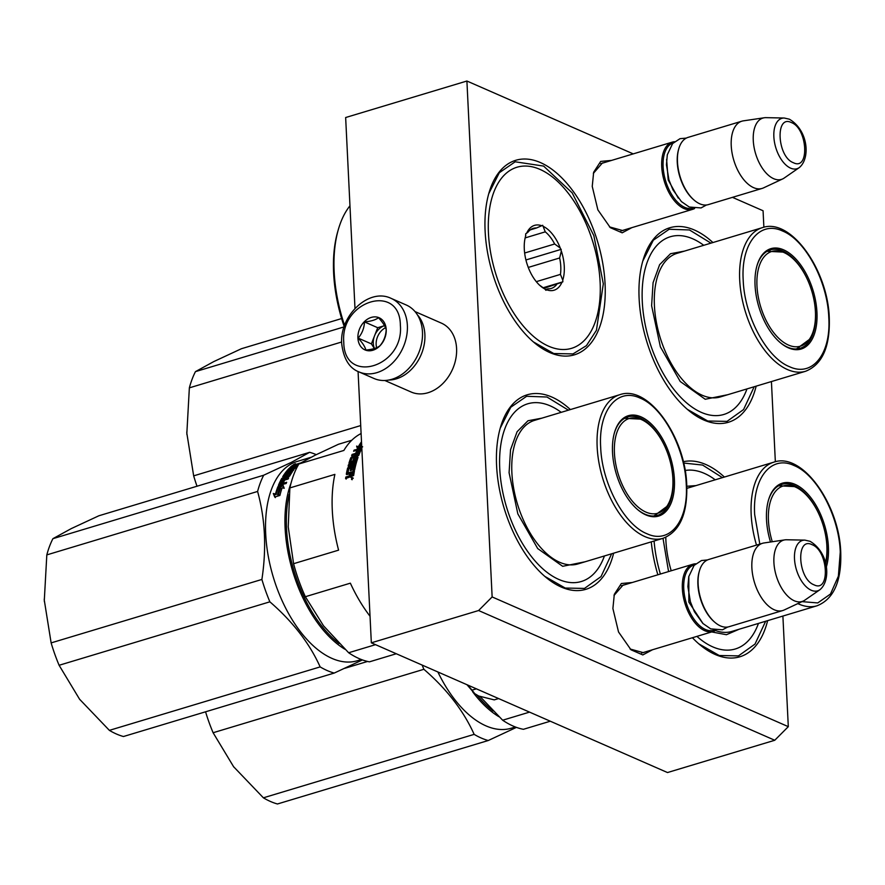 <?xml version="1.0" encoding="UTF-8"?>
<svg xmlns="http://www.w3.org/2000/svg" width="885" height="885" viewBox="0 0 885 885"><rect width="100%" height="100%" fill="white"/><g stroke="black" fill="none" stroke-linecap="round" stroke-linejoin="round"><path stroke-width="1.33" d="M631.868 227.633L622.188 232.821L610.351 227.688L597.873 209.867L592.242 186.414L593.658 172.232L600.694 161.413L611.623 160.395M593.348 173.383L602.364 163.028L604.09 162.663M652.51 649.745L642.831 654.933L630.994 649.8L618.526 631.967L612.896 608.526L614.301 594.333L621.336 583.525L632.277 582.496M613.991 595.483L623.007 585.129L624.733 584.775M358.071 371.49L371.335 642.82L667.5 772.55L774.762 740.258L788.303 726.662L782.893 616.06M633.24 153.879L466.904 81.022L345.648 117.528L354.985 308.411M763.877 227.246L763.069 210.752L732.47 197.355M775.348 461.76L771.421 381.557M371.335 642.82L478.597 610.528L774.762 740.258M466.904 81.022L492.137 596.933L788.303 726.662M478.597 610.528L492.137 596.933M767.627 620.65A101.576 54.87 -106.8 0 1 699.283 644.247A101.576 54.87 -106.8 0 1 692.413 637.731M657.865 574.796A101.576 54.87 -106.8 0 1 651.249 541.863M683.297 461.727A101.576 54.87 -106.8 0 1 724.395 477.037M605.063 283.82A101.576 54.87 -106.8 0 1 533.81 342.274A101.576 54.87 -106.8 0 1 485.124 231.273A101.576 54.87 -106.8 0 1 488.907 193.129A101.576 54.87 -106.8 0 1 553.722 170.661A101.576 54.87 -106.8 0 1 605.063 283.82M613.626 553.191A101.576 54.87 -106.8 0 1 545.282 576.788A101.576 54.87 -106.8 0 1 496.596 465.787A101.576 54.87 -106.8 0 1 500.379 427.632A101.576 54.87 -106.8 0 1 570.394 409.578M756.155 386.148A101.576 54.87 -106.8 0 1 687.822 409.744A101.576 54.87 -106.8 0 1 639.125 298.743A101.576 54.87 -106.8 0 1 642.919 260.599A101.576 54.87 -106.8 0 1 712.923 242.534M644.966 652.013L643.34 652.665L630.098 649.004M624.323 229.912L622.697 230.554L609.455 226.892M754.175 386.745L743.566 409.556L727.005 421.382L707.757 421.006L687.368 409.357M642.753 261.163L653.329 240.189L669.171 229.259L689.492 229.967L710.943 243.132M765.647 621.248L755.027 644.059L738.477 655.885L719.228 655.508L698.84 643.86M683.607 463.032L702.624 465.067L722.414 477.634M500.224 428.207L510.789 407.233L526.63 396.292L546.963 397.011L568.413 410.175M611.646 553.789L601.026 576.6L584.476 588.425L565.227 588.049L544.828 576.4M488.752 193.693L499.317 172.73L515.17 161.789L543.611 166.081L572.175 192.875L593.846 235.609L603.316 283.797L596.435 330.304L586.423 345.648L573.004 353.911L553.756 353.535L533.367 341.898M620.971 230.919L692.579 209.358A35.112 18.972 73.2 0 1 684.061 208.572A35.112 18.972 -106.8 0 1 662.544 173.891A35.112 18.972 -106.8 0 1 672.334 142.12A35.112 18.972 -106.8 0 1 674.503 141.711M692.579 209.358A35.112 18.972 73.2 0 0 694.614 208.506M692.9 208.218A34.106 18.43 73.2 0 1 684.824 207.389A34.106 18.43 -106.8 0 1 663.949 173.88A34.106 18.43 -106.8 0 1 673.231 142.894M693.962 199.977A34.106 18.43 -106.8 0 1 693.619 199.689A34.106 18.43 -106.8 0 1 678.541 149.609A34.106 18.43 -106.8 0 1 678.673 149.167M762.096 188.428L708.332 204.612A35.112 18.972 73.2 0 1 699.825 203.827A35.112 18.972 -106.8 0 1 694.316 200.287A35.112 18.972 -106.8 0 1 678.795 148.724A35.112 18.972 -106.8 0 1 688.099 137.374L741.851 121.19A35.112 18.972 -106.8 0 1 743.311 120.858L764.286 117.76A32.037 17.302 -106.8 0 1 765.934 117.65L784.265 118.026A26.307 14.215 73.2 0 0 774.143 139.963A26.307 14.215 73.2 0 0 790.593 168.139A26.307 14.215 73.2 0 0 799.21 167.652L784.132 178.084A32.037 17.302 73.2 0 1 782.694 178.914L763.489 187.897A35.112 18.972 73.2 0 1 762.096 188.428A35.112 18.972 73.2 0 1 753.577 187.642A35.112 18.972 -106.8 0 1 732.061 152.961A35.112 18.972 -106.8 0 1 741.851 121.19M782.694 178.914A32.037 17.302 73.2 0 1 773.645 178.681A32.037 17.302 -106.8 0 1 753.821 145.815A32.037 17.302 -106.8 0 1 764.286 117.76M641.614 653.03L713.221 631.47A35.112 18.972 73.2 0 1 704.703 630.673A35.112 18.972 -106.8 0 1 683.187 596.003A35.112 18.972 -106.8 0 1 692.977 564.221A35.112 18.972 -106.8 0 1 695.71 563.789M713.221 631.47A35.112 18.972 73.2 0 0 715.733 630.33M714.317 630.076A34.106 18.43 73.2 0 1 705.467 629.5A34.106 18.43 -106.8 0 1 684.47 595.262A34.106 18.43 -106.8 0 1 694.659 564.785M714.604 622.089A34.106 18.43 -106.8 0 1 714.261 621.801A34.106 18.43 -106.8 0 1 699.183 571.71A34.106 18.43 -106.8 0 1 699.316 571.279M782.738 610.539L728.986 626.724A35.112 18.972 73.2 0 1 720.467 625.927A35.112 18.972 -106.8 0 1 714.958 622.387A35.112 18.972 -106.8 0 1 699.438 570.836A35.112 18.972 -106.8 0 1 708.741 559.475L762.494 543.302A35.112 18.972 -106.8 0 1 763.954 542.97L784.929 539.861A32.037 17.302 -106.8 0 1 786.577 539.761L804.908 540.127A26.307 14.215 73.2 0 0 794.785 562.075A26.307 14.215 73.2 0 0 811.246 590.251A26.307 14.215 73.2 0 0 819.853 589.764L804.775 600.196A32.037 17.302 73.2 0 1 803.337 601.015L784.143 610.008A35.112 18.972 73.2 0 1 782.738 610.539A35.112 18.972 73.2 0 1 774.22 609.754A35.112 18.972 -106.8 0 1 752.704 575.073A35.112 18.972 -106.8 0 1 762.494 543.302M803.337 601.015A32.037 17.302 73.2 0 1 794.288 600.782A32.037 17.302 -106.8 0 1 774.464 567.927A32.037 17.302 -106.8 0 1 784.929 539.861M466.959 684.702L474.316 693.254M478.387 695.92L494.228 699.88L498.598 698.564M476.373 688.829L472.004 690.145L474.758 693.652L479.05 696.23M467.811 685.078L472.004 690.145M358.923 371.888L374.034 378.503A40.124 30.676 -66.3 0 0 407.155 370.096A40.124 30.676 -66.3 0 0 422.466 332.019A40.124 30.676 -66.3 0 0 406.237 304.993L391.126 298.378C368.768 287.426 339.254 316 341.721 343.9C343.634 358.879 349.365 368.215 358.923 371.888A40.124 30.676 -66.3 0 0 392.055 363.481A40.124 30.676 -66.3 0 0 407.365 325.403A40.124 30.676 -66.3 0 0 391.126 298.378M343.778 342.351C344.099 385.229 404.18 367.142 400.363 325.315C400.042 282.437 339.951 300.524 343.778 342.351M357.916 338.092A17.556 13.419 -66.3 0 0 372.873 350.25A17.556 13.419 -66.3 0 0 386.214 329.574A17.556 13.419 -66.3 0 0 371.269 317.416A17.556 13.419 -66.3 0 0 357.916 338.092M358.171 338.103C362.562 342.893 365.129 346.876 365.859 350.062C372.364 349.453 377.032 348.048 379.864 345.847C383.802 341.256 385.904 335.869 386.17 329.662C385.44 326.488 382.884 322.494 378.481 317.704C375.649 319.916 370.981 321.321 364.487 321.919C364.211 328.114 362.109 333.512 358.171 338.103L371.39 343.889L374.366 348.513M364.487 321.919L377.707 327.716L371.39 343.889M374.477 348.48A15.045 11.505 -66.3 0 1 373.271 343.325A15.045 11.505 -66.3 0 1 374.543 335.802A15.045 11.505 -66.3 0 1 384.533 325.658L377.707 327.716M376.623 347.694A15.045 11.505 113.7 0 1 376.147 344.586A15.045 11.505 -66.3 0 1 385.528 327.693M415.01 311.575L441.361 323.113A37.624 28.762 113.7 0 1 456.583 348.447A37.624 28.762 113.7 0 1 442.223 384.145A37.624 28.762 113.7 0 1 411.171 392.033L384.82 380.495M417.399 314.839A37.624 28.762 113.7 0 1 424.888 334.574A37.624 28.762 113.7 0 1 388.836 380.03M350.803 475.522L352.341 474.825A112.86 60.976 -106.8 0 1 352.661 472.889L351.168 473.342A112.86 60.976 -106.8 0 0 350.803 475.522L351.389 476.053A111.853 60.434 -106.8 0 1 351.5 475.311M370.041 616.248A112.86 60.976 -106.8 0 1 350.36 583.171L305.358 596.711L323.501 625.783L348.646 652.754A112.86 60.976 73.2 0 0 369.41 661.847L396.292 653.75M375.539 644.656L348.646 652.754M289.882 487.923L334.884 474.382A112.86 60.976 -106.8 0 0 332.295 510.324A112.86 60.976 -106.8 0 0 338.59 550.149L293.588 563.701L288.233 526.863L289.882 487.923A112.86 60.976 -106.8 0 1 298.865 464.005L315.16 455.189L338.446 444.27L351.776 440.254M298.865 464.005L343.867 450.454A112.86 60.976 -106.8 0 1 361.102 433.539M353.215 459.669A105.337 56.905 -106.8 0 1 353.845 460.067M293.588 563.701A112.86 60.976 73.2 0 0 305.358 596.711M561.201 412.344A92.792 50.135 -106.8 0 0 499.748 468.663A92.792 50.135 73.2 0 0 544.828 570.571A92.792 50.135 73.2 0 0 604.433 555.957M625.474 417.842A51.418 27.778 -106.8 0 1 627.443 417.72M637.288 509.317A51.418 27.778 73.2 0 0 657.478 515.369A51.418 27.778 73.2 0 0 673.009 479.438A51.418 27.778 73.2 0 0 670.498 462.667M667.788 453.662A51.418 27.778 73.2 0 0 627.83 416.901A51.418 27.778 73.2 0 0 614.345 433.097M656.703 514.904A51.418 27.778 -106.8 0 1 654.989 515.889M612.52 452.335A52.414 28.32 73.2 0 0 637.642 509.616A52.414 28.32 73.2 0 0 674.414 479.449A52.414 28.32 73.2 0 0 647.92 421.05A52.414 28.32 73.2 0 0 614.467 432.654A52.414 28.32 73.2 0 0 612.52 452.335M600.672 447.146C601.844 483.166 624.058 524.761 646.946 533.732C669.801 544.518 688.619 520.988 686.262 484.637C685.09 448.629 662.876 407.023 639.988 398.051C617.122 387.265 598.315 410.795 600.672 447.146M585.195 561.754L562.683 566.312L537.704 548.556L517.836 513.864L509.085 472.745L510.534 449.746L517.094 431.725L527.98 420.762L541.963 418.14M362.507 446.991L360.394 446.648L360.892 447.434A111.853 60.434 -106.8 0 1 361.113 447.036M360.394 446.648A112.86 60.976 -106.8 0 1 361.644 444.524M361.777 447.213L357.374 448.54L356.633 446.084L357.872 449.303M356.633 446.084L359.011 447.146A111.853 60.434 -106.8 0 1 361.578 443.153M359.011 447.146L357.12 446.881M358.525 446.35A112.86 60.976 -106.8 0 1 361.511 441.77M362.64 446.748L360.748 446.449A112.86 60.976 -106.8 0 1 361.655 444.878M345.836 477.026L346.411 477.546L349.265 476.683L348.679 476.163L345.836 477.026L345.592 478.586L353.657 475.533A112.86 60.976 -106.8 0 1 354.387 471.207L347.971 472.911A112.86 60.976 -106.8 0 1 348.845 468.773L350.88 467.933L351.445 468.53A111.853 60.434 -106.8 0 0 351.024 470.4M357.96 457.545L358.016 457.401A112.86 60.976 -106.8 0 0 354.62 469.99L353.126 470.444A112.86 60.976 -106.8 0 1 353.812 467.269L352.374 467.49A112.86 60.976 -106.8 0 0 351.776 470.167L350.283 470.621A112.86 60.976 -106.8 0 1 350.88 467.933M357.872 457.81L354.066 459.437L353.524 458.762L354.343 458.032L354.885 458.707M357.573 457.058L354.343 458.032M350.869 461.926L351.301 462.424A111.853 60.434 -106.8 0 1 351.511 461.738M353.524 458.762A112.86 60.976 -106.8 0 0 352.728 461.173L350.748 461.771A112.86 60.976 -106.8 0 1 351.987 458.098L358.724 455.421A112.86 60.976 -106.8 0 1 361.821 448.308L354.177 450.089L354.686 450.852L361.6 448.761M356.799 452.6A111.853 60.434 -106.8 0 1 357.595 450.93L357.086 450.177L353.602 451.217L354.177 450.089M359.985 449.458L360.494 450.211A111.853 60.434 -106.8 0 0 359.122 453.209L358.591 452.478A112.86 60.976 -106.8 0 1 359.985 449.458L358.58 449.724A112.86 60.976 -106.8 0 0 357.308 452.445L355.814 452.899A112.86 60.976 -106.8 0 1 357.086 450.177M358.591 452.478L352.13 454.425L352.65 455.155L359.122 453.209M352.141 456.361L352.65 455.155M355.095 454.602L355.626 455.31A111.853 60.434 -106.8 0 0 354.974 456.937L354.442 456.24A112.86 60.976 -106.8 0 1 355.095 454.602L351.622 455.642L352.13 454.425M354.442 456.24L351.588 457.102L352.13 457.799L354.974 456.937M356.179 458.861L356.721 459.525A111.853 60.434 -106.8 0 0 355.538 463.375L354.985 462.744A112.86 60.976 -106.8 0 1 356.179 458.861L354.675 459.315A112.86 60.976 -106.8 0 0 353.9 461.76L349.276 463.663M349.586 463.574A111.853 60.434 -106.8 0 1 351.301 458.507L352.13 457.799M348.933 463.253A112.86 60.976 -106.8 0 1 350.77 457.81L351.301 458.507M354.985 462.744L348.513 464.691L349.066 465.322L355.538 463.375M348.69 466.694L349.066 465.322M346.909 474.614A111.853 60.434 -106.8 0 1 348.181 468.674L354.797 466.141L354.597 464.127L348.137 466.074L348.513 464.691M354.597 464.127L355.162 464.747L354.376 464.979M354.232 465.532L348.391 467.291L348.955 467.899M346.312 474.194L346.798 474.648L346.312 474.194A112.86 60.976 -106.8 0 1 347.617 468.077L348.391 467.291M348.679 476.163L349.409 475.322L349.995 475.853L349.675 473.785L346.831 474.648M349.409 475.322L349.675 473.785M352.396 477.568L352.119 479.747L352.396 477.568M350.77 457.81L351.588 457.102M354.243 471.97L348.734 473.63M355.936 455.797L357.507 455.133L358.005 453.894L356.589 454.149A112.86 60.976 -106.8 0 0 355.936 455.797L356.467 456.494L357.728 456.118L358.536 454.613L357.684 454.691M357.186 455.41L357.728 456.118M352.053 475.145L352.639 475.665L351.389 476.053M352.639 475.665L352.916 475.345A111.853 60.434 -106.8 0 1 353.248 473.431L352.661 472.889M353.867 470.223A111.853 60.434 -106.8 0 1 354.376 467.866L353.679 467.855M351.301 462.424L353.281 461.826A111.853 60.434 -106.8 0 1 354.066 459.437M354.797 466.141L355.162 464.747M349.265 476.683L349.995 475.853M346.179 479.095L346.411 477.546M351.268 477.568L350.427 477.092M353.038 478L351.622 478.431L352.164 478.763L351.5 479.382L353.27 478.199M263.686 475.223L52.912 538.677L71.231 528.622L98.888 515.767L309.65 452.312L291.331 462.368L263.686 475.223A115.371 62.326 73.2 0 0 257.59 491.452C265.201 518.92 266.639 548.246 261.894 579.443A115.371 62.326 73.2 0 0 269.87 601.822C292.802 621.657 309.562 643.351 320.149 666.903A115.371 62.326 73.2 0 0 334.22 673.065L362.441 659.922M289.273 468.851L289.948 468.641M52.912 538.677A115.371 62.326 73.2 0 0 46.816 554.895L44.305 600.295L51.131 642.897L261.894 579.443M46.816 554.895L257.59 491.452M51.131 642.897A115.371 62.326 73.2 0 0 59.107 665.277L269.87 601.822M44.25 599.045A105.337 56.905 73.2 0 0 44.305 600.295A105.337 56.905 73.2 0 0 44.383 601.645M59.107 665.277L79.573 699.216L109.375 730.357L320.149 666.903M109.375 730.357A115.371 62.326 73.2 0 0 123.457 736.519L334.22 673.065M79.573 699.216A105.337 56.905 73.2 0 0 80.015 699.792M289.163 494.35A103.08 55.689 73.2 0 0 339.099 643.561M291.032 483.177A104.087 56.231 73.2 0 0 344.851 649.214M361.357 659.513L357.186 660.774A104.087 56.231 73.2 0 1 274.793 581.91A104.087 56.231 73.2 0 1 292.338 463.364A104.087 56.231 -106.8 0 1 297.183 461.439L311.066 457.268M309.65 452.312A115.371 62.326 -106.8 0 1 316.266 454.647M280.125 487.226A104.087 56.231 73.2 0 0 277.868 494.483L279.981 495.135A104.087 56.231 73.2 0 1 282.138 487.757L284.207 488.288L283.012 485.146L277.879 486.695L280.656 487.912A103.08 55.689 73.2 0 0 278.532 494.693M278.167 487.06L278.919 487.248M279.483 487.071L283.3 485.92M278.421 487.392L280.656 487.912M278.31 487.668L277.779 486.971A104.087 56.231 73.2 0 0 275.445 494.095L275.998 494.726A103.08 55.689 73.2 0 1 278.31 487.668L280.324 488.144M292.26 466.362L291.995 465.742L292.968 465.267L297.249 464.426M297.072 464.028L300.303 463.054L299.473 463.751M296.895 465.222L297.98 465.112A104.087 56.231 73.2 0 0 294.816 468.519L288.045 470.831L287.337 471.738L293.798 469.791L293.101 470.709L286.64 472.656A104.087 56.231 73.2 0 0 284.716 475.488L285.866 475.278A103.08 55.689 73.2 0 0 285.191 476.296L285.335 476.384M297.98 465.112L294.838 465.842L299.097 463.873M297.028 465.51L296.055 465.997L296.398 466.716M284.782 475.599L285.191 476.296M287.89 474.039L287.415 473.221A104.087 56.231 73.2 0 0 286.209 475.035L286.696 475.842A103.08 55.689 73.2 0 1 287.89 474.039L288.798 473.453M287.415 473.221L292.382 471.716A104.087 56.231 73.2 0 0 289.727 475.975L285.999 477.48A104.087 56.231 73.2 0 0 285.224 478.94L285.733 479.703L288.167 478.973M286.298 478.619A103.08 55.689 73.2 0 0 285.733 479.703M283.222 481.418L284.151 481.13M281.695 483.774L282.215 484.493A103.08 55.689 73.2 0 1 283.443 481.75L282.934 480.998A104.087 56.231 73.2 0 0 281.695 483.774L280.279 484.029A104.087 56.231 73.2 0 1 281.662 480.975L288.134 479.028L288.698 477.9L285.224 478.94M281.153 483.929A103.08 55.689 73.2 0 0 280.799 484.748L282.215 484.493M280.379 484.161L280.799 484.748M279.129 485.633A103.08 55.689 73.2 0 1 282.26 479.15L281.773 478.376A104.087 56.231 73.2 0 0 278.399 485.389L286.154 483.509L286.663 482.281L283.189 483.321A104.087 56.231 73.2 0 1 284.428 480.544L282.934 480.998M289.141 476.495A103.08 55.689 73.2 0 1 290.855 473.74L290.38 472.922A104.087 56.231 73.2 0 0 288.587 475.809L289.052 476.539M290.38 472.922L288.399 473.519A104.087 56.231 73.2 0 0 287.216 475.378L282.901 477.015M286.651 476.528L287.702 476.174M289.284 470.455L288.975 469.858A103.08 55.689 73.2 0 0 288.112 470.809M287.404 471.639A103.08 55.689 73.2 0 0 283.665 476.805M282.724 476.727A104.087 56.231 73.2 0 1 289.074 468.442L289.439 469.194M290.346 469.548A103.08 55.689 73.2 0 0 289.616 470.366M289.074 468.442L290.568 467.988A104.087 56.231 73.2 0 0 288.93 469.78L290.612 470.057M291.973 468.962A103.08 55.689 73.2 0 0 291.11 469.913M290.313 469.459A104.087 56.231 73.2 0 1 291.696 467.933L292.072 468.707M295.258 466.727L296.055 465.997A104.087 56.231 73.2 0 0 293.909 468.276L294.24 468.928M291.995 465.742A104.087 56.231 73.2 0 0 289.705 467.811L296.044 465.986M291.818 468.176L292.813 467.877M292.869 465.82A104.087 56.231 73.2 0 0 291.851 466.738L293.344 466.284A104.087 56.231 73.2 0 1 294.506 465.256L292.869 465.82M293.112 466.362L293.278 466.716A103.08 55.689 73.2 0 0 293.245 466.738L294.904 466.152A103.08 55.689 73.2 0 0 294.738 466.295M283.919 479.028L285.003 478.708A103.08 55.689 73.2 0 0 284.24 480.157L282.835 480.422L283.41 479.327M293.466 468.519A103.08 55.689 73.2 0 0 292.603 469.459M286.817 476.794L283.211 477.524M284.384 478.143L285.888 477.69M282.26 479.15L283.145 478.519M284.151 483.033A103.08 55.689 73.2 0 0 283.709 484.04L286.253 483.276M290.402 472.966L291.84 472.535M287.503 473.364L292.227 471.948M293.499 470.178L287.791 472.568M296.254 466.428L296.84 466.251M293.521 466.13L295.015 465.676M295.502 465.244L295.214 464.592L295.745 465.023M293.931 464.691L295.103 463.828L293.344 464.758L293.731 465.665L293.344 464.758M295.479 464.747L294.008 465.687M295.225 464.138L295.678 463.762L295.9 464.868M281.773 478.376L288.587 475.809M291.696 467.933L293.189 467.479A104.087 56.231 73.2 0 0 291.807 469.017L293.909 468.276M277.779 486.971L279.782 487.458A104.087 56.231 73.2 0 0 277.547 494.726L279.903 495.456L274.726 497.016L273.299 493.476L275.445 494.095M275.29 497.613L273.852 494.118L275.998 494.726M277.547 494.726L279.195 495.666M295.092 464.216L293.72 464.747M282.912 478.553L282.326 479.659L283.731 479.393A104.087 56.231 73.2 0 1 284.505 477.922L282.912 478.553M614.433 453.031A49.483 26.738 -106.8 0 1 640.331 419.125A49.483 26.738 -106.8 0 1 672.877 478.63A49.483 26.738 73.2 0 1 666.67 506.607A49.483 26.738 73.2 0 1 635.131 504.273A49.483 26.738 73.2 0 1 614.433 453.031M624.224 418.528A50.91 27.501 -106.8 0 1 624.821 418.328L640.331 419.125M653.572 516.01A50.91 27.501 73.2 0 0 654.181 515.833L666.67 506.607M529.54 712.115L502.658 720.213L480.256 696.716M502.658 720.213A112.86 60.976 73.2 0 0 523.411 729.306L550.304 721.209M654.081 541.012A92.792 50.135 73.2 0 0 660.387 574.033M696.915 636.381A92.792 50.135 73.2 0 0 758.445 623.416M779.475 485.301A51.418 27.778 -106.8 0 1 781.444 485.179M825.661 564.055A51.418 27.778 73.2 0 0 827.021 546.897A51.418 27.778 73.2 0 0 824.499 530.126M821.789 521.121A51.418 27.778 73.2 0 0 781.842 484.372A51.418 27.778 73.2 0 0 768.346 500.556M826.269 567.252A52.414 28.32 73.2 0 0 828.415 546.908A52.414 28.32 73.2 0 0 801.921 488.52A52.414 28.32 73.2 0 0 768.479 500.113A52.414 28.32 73.2 0 0 766.521 519.794A52.414 28.32 73.2 0 0 770.503 541.996M802.009 601.634L817.74 602.939L830.484 594.023L838.372 576.201L840.263 552.107C839.091 516.088 816.877 474.482 793.989 465.51C771.134 454.724 752.316 478.265 754.673 514.605L759.817 544.109M668.562 571.577L663.009 538.323M686.793 486.274L695.964 485.599M739.196 629.213L726.419 634.711L711.662 631.934M685.112 470.488A92.792 50.135 -106.8 0 1 715.213 479.803M344.796 668.308L367.574 661.449M205.563 711.794A115.371 62.326 73.2 0 0 213.108 732.736L423.882 669.292C446.814 689.116 463.574 710.81 474.15 734.362A115.371 62.326 73.2 0 0 488.232 740.524L516.442 727.381M422.156 665.077A115.371 62.326 73.2 0 0 423.882 669.292M213.108 732.736L233.585 766.687L263.387 797.816L474.15 734.362M263.387 797.816A115.371 62.326 73.2 0 0 277.459 803.978L488.232 740.524M233.585 766.687A105.337 56.905 73.2 0 0 234.027 767.251M477.17 695.289A103.08 55.689 73.2 0 0 493.1 711.02M472.623 691.749A104.087 56.231 73.2 0 0 498.863 716.673M437.865 671.958A104.087 56.231 73.2 0 0 511.198 728.233L515.369 726.983M772.284 541.742A49.483 26.738 73.2 0 1 768.445 520.502A49.483 26.738 -106.8 0 1 794.343 486.595A49.483 26.738 -106.8 0 1 826.878 546.1A49.483 26.738 73.2 0 1 825.439 563.148M778.236 485.987A50.91 27.501 -106.8 0 1 778.833 485.799L794.343 486.595M528.223 267.436L559.63 257.977A31.351 16.937 -106.8 0 1 560.78 266.507A31.351 16.937 -106.8 0 1 560.437 274.394L562.76 280.08A33.862 18.286 -106.8 0 0 561.344 251.075L560.26 248.043L554.652 243.994A31.351 16.937 -106.8 0 0 545.271 231.848L542.693 225.299L536.476 227.998A31.351 16.937 -106.8 0 0 533.224 228.385A31.351 16.937 -106.8 0 0 527.902 232.279L525.723 233.762L525.535 236.406M539.264 284.948L544.883 288.997A33.862 18.286 73.2 0 1 540.525 286.032A33.862 18.286 73.2 0 1 528.312 267.547L527.228 264.515A33.862 18.286 -106.8 0 1 524.296 249.039A33.862 18.286 -106.8 0 1 525.557 236.317A33.862 18.286 -106.8 0 1 525.812 235.51M344.608 325.437A112.86 60.976 73.2 0 1 334.165 271.795A112.86 60.976 -106.8 0 1 338.369 229.414L337.738 231.616A110.348 59.616 -106.8 0 0 333.623 273.056A110.348 59.616 73.2 0 0 344.21 326.576M338.369 229.414A112.86 60.976 -106.8 0 1 349.962 205.807M488.454 233.341A94.551 51.076 73.2 0 0 536.255 338.678A94.551 51.076 73.2 0 0 596.59 317.759A94.551 51.076 73.2 0 0 600.119 282.249A94.551 51.076 -106.8 0 0 554.784 178.925A94.551 51.076 -106.8 0 0 488.454 233.341M526.63 233.308A33.862 18.286 -106.8 0 1 541.786 225.752M543.689 226.593A33.862 18.286 -106.8 0 1 560.26 248.043M544.883 288.997L545.879 290.291L546.786 289.837A33.862 18.286 73.2 0 0 561.942 282.282L562.849 281.828L562.76 280.08M530.314 229.857L536.476 227.998M525.148 237.91L545.271 231.848M524.639 253.021L554.652 243.994M561.256 249.327L525.922 259.969M559.63 257.977L561.344 251.075M536.288 281.662L560.437 274.394M562.849 281.828L543.047 287.78M543.899 288.355L561.942 282.282M546.786 289.837L548.058 288.798A31.351 16.937 73.2 0 0 551.3 288.422A31.351 16.937 73.2 0 0 556.632 284.527M545.359 289.616L548.058 288.798M703.741 245.3A92.792 50.135 -106.8 0 0 642.289 301.619A92.792 50.135 73.2 0 0 687.368 403.527A92.792 50.135 73.2 0 0 746.973 388.913M768.003 250.798A51.418 27.778 -106.8 0 1 769.983 250.676M779.829 342.274A51.418 27.778 73.2 0 0 800.018 348.325A51.418 27.778 73.2 0 0 815.55 312.394A51.418 27.778 73.2 0 0 813.038 295.623M810.317 286.618A51.418 27.778 73.2 0 0 770.37 249.858A51.418 27.778 73.2 0 0 756.885 266.053M799.244 347.86A51.418 27.778 -106.8 0 1 797.529 348.856M755.049 285.291A52.414 28.32 73.2 0 0 780.183 342.572A52.414 28.32 73.2 0 0 816.955 312.405A52.414 28.32 73.2 0 0 790.46 254.006A52.414 28.32 73.2 0 0 757.007 265.611A52.414 28.32 73.2 0 0 755.049 285.291M743.201 280.102C744.385 316.122 766.587 357.728 789.475 366.689C812.341 377.475 831.148 353.945 828.791 317.593C827.619 281.585 805.405 239.979 782.528 231.007C759.662 220.221 740.856 243.751 743.201 280.102M727.736 394.71L705.223 399.268L680.244 381.512L660.365 346.82L651.614 305.701L653.075 282.702L659.624 264.681L670.52 253.718L684.492 251.097M344.11 326.886L195.452 371.634L213.772 361.589L241.417 348.723L341.621 318.556M195.452 371.634A115.371 62.326 73.2 0 0 189.357 387.851L186.846 433.263L193.66 475.853L360.715 425.563M189.357 387.851L341.676 341.997M193.66 475.853A115.371 62.326 73.2 0 0 197.012 486.219M186.79 432.002A105.337 56.905 73.2 0 0 186.846 433.263A105.337 56.905 73.2 0 0 186.912 434.601M756.974 285.988A49.483 26.738 -106.8 0 1 782.871 252.092A49.483 26.738 -106.8 0 1 815.417 311.586A49.483 26.738 73.2 0 1 809.211 339.574A49.483 26.738 73.2 0 1 777.672 337.229A49.483 26.738 73.2 0 1 756.974 285.988M766.764 251.484A50.91 27.501 -106.8 0 1 767.361 251.296L782.871 252.092M796.113 348.967A50.91 27.501 73.2 0 0 796.721 348.79L809.211 339.574M678.264 198.107L668.208 180.031L666.604 159.4M791.411 122.572C775.006 114.154 777.085 156.811 793.369 162.707C809.775 171.126 807.695 128.48 791.411 122.572M703.077 623.648L688.862 602.143L688.829 576.345M812.054 544.684C795.648 536.266 797.728 578.912 814.012 584.819C830.429 593.238 828.338 550.592 812.054 544.684M619.821 394.699A74.993 40.511 73.2 0 0 597.165 447.102A74.993 40.511 73.2 0 0 663.064 538.312C679.713 531.62 687.601 513.897 686.749 485.124C685.466 437.057 648.251 384.389 619.821 394.699L534.54 420.364A74.993 40.511 -106.8 0 0 511.884 472.778A74.993 40.511 -106.8 0 0 577.772 563.977L663.064 538.312M347.617 468.077L348.181 468.674M352.341 474.825L352.916 475.345M797.827 603.603A74.993 40.511 73.2 0 0 817.065 605.771C833.714 599.09 841.613 581.356 840.75 552.583C839.467 504.516 802.264 451.859 773.833 462.158A74.993 40.511 73.2 0 0 751.177 514.572A74.993 40.511 73.2 0 0 756.498 545.105M817.065 605.771L731.784 631.447A74.993 40.511 -106.8 0 1 715.445 630.507M671.206 570.781A74.993 40.511 -106.8 0 1 665.885 540.248A74.993 40.511 -106.8 0 1 665.785 537.306M686.86 488.42A74.993 40.511 -106.8 0 1 688.552 487.834L773.833 462.158M762.361 227.655A74.993 40.511 73.2 0 0 739.705 280.058A74.993 40.511 73.2 0 0 805.593 371.269C822.242 364.587 830.141 346.854 829.278 318.08C828.006 270.014 790.792 217.356 762.361 227.655L677.08 253.331A74.993 40.511 -106.8 0 0 654.424 305.734A74.993 40.511 -106.8 0 0 720.313 396.945L805.593 371.269M600.727 163.67L672.334 142.12M693.619 199.689L694.316 200.287M678.541 149.609L678.795 148.724M799.21 167.652C810.439 158.647 808.503 130.493 789.376 119.198L784.265 118.026M621.381 585.781L692.977 564.221M714.261 621.801L714.958 622.387M699.183 571.71L699.438 570.836M819.853 589.764C831.081 580.748 829.156 552.605 810.029 541.299L804.908 540.127M706.451 204.999L701.053 207.931L689.249 207.024L681.406 201.581L672.954 189.855L668.938 179.887L666.438 164.765L667.312 154.775L672.633 143.547L680.012 138.679L686.317 138.093M727.713 627.022L722.503 629.799L710.71 628.881L702.856 623.438L694.404 611.723L690.4 601.745L687.888 586.622L688.762 576.644L694.083 565.404L701.462 560.548L707.513 559.928M295.756 464.548L296.154 465.455L295.756 464.548M295.678 463.762L296.055 464.68"/></g></svg>
